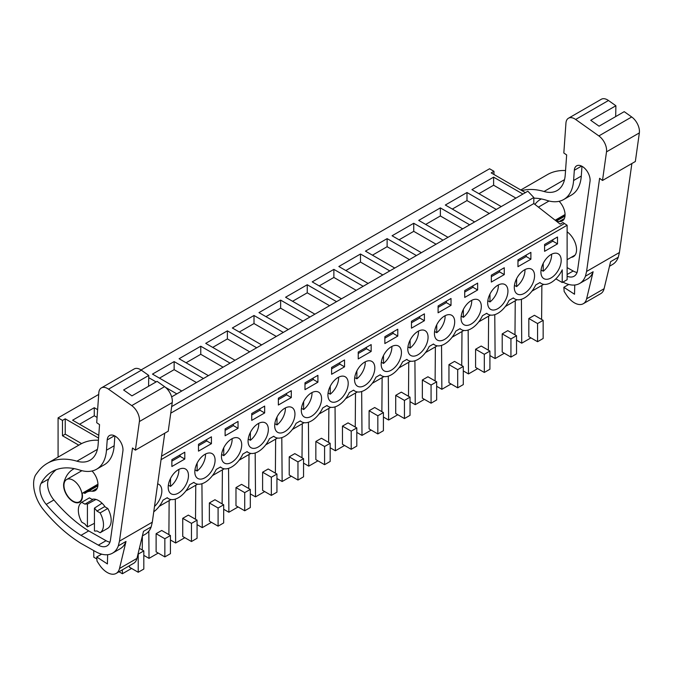 <?xml version="1.0" encoding="UTF-8"?>
<svg xmlns="http://www.w3.org/2000/svg" width="673" height="673" viewBox="0 0 673 673"><rect width="100%" height="100%" fill="white"/><g stroke="black" fill="none" stroke-linecap="round" stroke-linejoin="round"><path stroke-width="1.01" d="M170.749 413.18L533.824 203.557L560.172 224.134L562.931 222.536L567.12 225.245L567.12 279.707L562.233 282.525L562.233 269.823A19.761 11.407 120 0 1 541.269 283.501A19.761 11.407 120 0 1 539.973 282.525L535.708 284.982A19.761 11.407 120 0 1 514.643 298.871A19.761 11.407 120 0 1 513.348 297.895L509.082 300.351A19.761 11.407 120 0 1 488.026 314.241A19.761 11.407 120 0 1 486.722 313.265L482.465 315.721A19.761 11.407 120 0 1 461.4 329.61A19.761 11.407 120 0 1 460.105 328.634L455.84 331.091A19.761 11.407 120 0 1 434.775 344.98A19.761 11.407 120 0 1 433.479 344.004L429.214 346.469A19.761 11.407 120 0 1 408.158 360.358A19.761 11.407 120 0 1 406.854 359.374L402.597 361.838A19.761 11.407 120 0 1 381.532 375.727A19.761 11.407 120 0 1 380.237 374.743L375.971 377.208A19.761 11.407 120 0 1 354.907 391.097A19.761 11.407 120 0 1 353.611 390.113L349.346 392.578A19.761 11.407 120 0 1 328.289 406.467A19.761 11.407 120 0 1 326.985 405.483L322.729 407.947A19.761 11.407 120 0 1 301.664 421.836A19.761 11.407 120 0 1 300.368 420.852L296.103 423.317A19.761 11.407 120 0 1 275.038 437.206A19.761 11.407 120 0 1 273.743 436.23L269.478 438.687A19.761 11.407 120 0 1 248.421 452.576A19.761 11.407 120 0 1 247.117 451.6L242.86 454.056A19.761 11.407 120 0 1 221.796 467.945A19.761 11.407 120 0 1 220.5 466.969L216.235 469.426A19.761 11.407 120 0 1 195.178 483.315A19.761 11.407 120 0 1 193.874 482.339L189.618 484.796A19.761 11.407 120 0 1 168.553 498.685A19.761 11.407 120 0 1 167.257 497.709L162.992 500.165A19.761 11.407 120 0 1 153.755 511.8M141.044 369.973L489.557 168.763L493.965 171.304L493.965 174.492M543.717 284.343L531.956 291.131M517.091 299.712L505.339 306.501M490.474 315.082L478.713 321.871M463.848 330.451L452.096 337.24M437.223 345.821L425.471 352.61M410.606 361.191L398.845 367.98M383.98 376.569L372.228 383.349M357.355 391.938L345.602 398.719M330.737 407.308L318.977 414.088M304.112 422.678L292.36 429.467M277.495 438.047L265.734 444.836M250.869 453.417L239.108 460.206M224.244 468.787L212.491 475.575M197.626 484.156L185.866 490.945M171.001 499.526L159.249 506.315M58.08 457.135L58.08 417.874L62.48 420.415L62.48 435.751L78.8 445.173M98.712 394.42L58.08 417.874M567.12 225.245L161.049 459.684M544.583 251.323L557.513 243.862L557.513 237.005L544.583 244.467L544.583 251.323M519.573 294.673A14.326 8.269 120 0 0 532.536 283.93A14.326 8.269 120 0 0 531.594 269.192A14.326 8.269 120 0 0 529.281 268.527A14.326 8.269 120 0 0 516.317 279.27A14.326 8.269 120 0 0 517.259 294.008A14.326 8.269 120 0 0 519.573 294.673M477.645 289.97L477.645 283.114L464.715 290.576L464.715 297.432L477.645 289.97L472.968 287.27L472.968 285.815M451.019 298.484L438.098 305.946L438.098 312.802L451.019 305.34L451.019 298.484M517.966 266.693L530.888 259.231L530.888 252.375L517.966 259.837L517.966 266.693M492.947 310.043A14.326 8.269 120 0 0 505.911 299.3A14.326 8.269 120 0 0 504.969 284.561A14.326 8.269 120 0 0 502.664 283.897A14.326 8.269 120 0 0 489.692 294.639A14.326 8.269 120 0 0 490.642 309.378A14.326 8.269 120 0 0 492.947 310.043M491.34 275.207L491.34 282.063L504.27 274.601L504.27 267.745L491.34 275.207M439.705 340.782A14.326 8.269 120 0 0 452.668 330.039A14.326 8.269 120 0 0 451.726 315.301A14.326 8.269 120 0 0 449.421 314.636A14.326 8.269 120 0 0 436.449 325.379A14.326 8.269 120 0 0 437.4 340.117A14.326 8.269 120 0 0 439.705 340.782M344.534 366.827L344.534 359.962L331.604 367.424L331.604 374.289L344.534 366.827L339.848 364.118L339.848 362.671M397.777 329.223L384.855 336.685L384.855 343.55L397.777 336.079L397.777 329.223M396.17 345.384A14.326 8.269 120 0 0 383.206 356.126A14.326 8.269 120 0 0 384.148 370.865A14.326 8.269 120 0 0 386.453 371.521A14.326 8.269 120 0 0 399.426 360.778A14.326 8.269 120 0 0 398.475 346.04A14.326 8.269 120 0 0 396.17 345.384M411.472 321.315L411.472 328.172L424.402 320.71L424.402 313.854L411.472 321.315M209.816 452.971A14.326 8.269 120 0 0 196.844 463.714A14.326 8.269 120 0 0 197.795 478.453A14.326 8.269 120 0 0 200.1 479.117A14.326 8.269 120 0 0 213.063 468.374A14.326 8.269 120 0 0 212.121 453.636A14.326 8.269 120 0 0 209.816 452.971M342.927 376.123A14.326 8.269 120 0 0 329.955 386.866A14.326 8.269 120 0 0 330.906 401.604A14.326 8.269 120 0 0 333.211 402.269A14.326 8.269 120 0 0 346.183 391.526A14.326 8.269 120 0 0 345.232 376.787A14.326 8.269 120 0 0 342.927 376.123M225.119 435.768L238.04 428.306L238.04 421.449L225.119 428.911L225.119 435.768M264.666 412.936L264.666 406.08L251.736 413.542L251.736 420.398L264.666 412.936L259.98 410.227L259.98 408.78M279.968 433.008A14.326 8.269 120 0 0 292.932 422.265A14.326 8.269 120 0 0 291.989 407.527A14.326 8.269 120 0 0 289.684 406.862A14.326 8.269 120 0 0 276.712 417.605A14.326 8.269 120 0 0 277.663 432.344A14.326 8.269 120 0 0 279.968 433.008M304.987 389.659L317.908 382.197L317.908 375.332L304.987 382.802L304.987 389.659M278.361 398.172L278.361 405.028L291.291 397.566L291.291 390.702L278.361 398.172M253.342 448.378A14.326 8.269 120 0 0 266.315 437.635A14.326 8.269 120 0 0 265.364 422.896A14.326 8.269 120 0 0 263.059 422.232A14.326 8.269 120 0 0 250.095 432.975A14.326 8.269 120 0 0 251.037 447.713A14.326 8.269 120 0 0 253.342 448.378M236.433 437.601A14.326 8.269 120 0 0 223.47 448.344A14.326 8.269 120 0 0 224.412 463.083A14.326 8.269 120 0 0 226.725 463.747A14.326 8.269 120 0 0 239.689 453.005A14.326 8.269 120 0 0 238.747 438.266A14.326 8.269 120 0 0 236.433 437.601M171.867 466.507L184.797 459.045L184.797 452.189L171.867 459.651L171.867 466.507M198.493 451.137L211.423 443.675L211.423 436.819L198.493 444.281L198.493 451.137M183.191 468.341A14.326 8.269 120 0 0 170.227 479.083A14.326 8.269 120 0 0 171.169 493.822A14.326 8.269 120 0 0 173.474 494.487A14.326 8.269 120 0 0 186.446 483.744A14.326 8.269 120 0 0 185.496 469.005A14.326 8.269 120 0 0 183.191 468.341M306.594 417.639A14.326 8.269 120 0 0 319.557 406.896A14.326 8.269 120 0 0 318.615 392.157A14.326 8.269 120 0 0 316.302 391.493A14.326 8.269 120 0 0 303.338 402.235A14.326 8.269 120 0 0 304.28 416.974A14.326 8.269 120 0 0 306.594 417.639M371.16 351.449L371.16 344.593L358.229 352.055L358.229 358.919L371.16 351.449L366.474 348.749L366.474 347.293M413.079 356.152A14.326 8.269 120 0 0 426.051 345.409A14.326 8.269 120 0 0 425.1 330.67A14.326 8.269 120 0 0 422.795 330.014A14.326 8.269 120 0 0 409.823 340.748A14.326 8.269 120 0 0 410.774 355.487A14.326 8.269 120 0 0 413.079 356.152M359.836 386.891A14.326 8.269 120 0 0 372.8 376.148A14.326 8.269 120 0 0 371.858 361.418A14.326 8.269 120 0 0 369.553 360.753A14.326 8.269 120 0 0 356.581 371.496A14.326 8.269 120 0 0 357.531 386.235A14.326 8.269 120 0 0 359.836 386.891M154.512 506.416A14.326 8.269 120 0 0 158.878 484.375A14.326 8.269 120 0 0 157.659 483.879M546.19 279.303A14.326 8.269 120 0 0 559.162 268.561A14.326 8.269 120 0 0 558.211 253.822A14.326 8.269 120 0 0 555.906 253.157A14.326 8.269 120 0 0 542.943 263.9A14.326 8.269 120 0 0 543.885 278.639A14.326 8.269 120 0 0 546.19 279.303M466.322 325.412A14.326 8.269 120 0 0 479.294 314.67A14.326 8.269 120 0 0 478.343 299.931A14.326 8.269 120 0 0 476.038 299.266A14.326 8.269 120 0 0 463.074 310.009A14.326 8.269 120 0 0 464.017 324.748A14.326 8.269 120 0 0 466.322 325.412M562.233 282.525L555.864 278.858M98.586 438.073L65.239 418.825L62.48 420.415M98.78 435.322L72.608 420.213L94.27 407.712L94.27 415.779L79.599 424.251M97.627 409.647L94.27 407.712M176.814 393.882L165.449 387.32M156.102 381.928L148.725 377.662M181.777 391.021L152.477 374.104L174.139 361.594L174.139 369.662L159.467 378.133M203.439 378.512L174.139 361.594M208.403 375.652L179.102 358.734L200.764 346.225L200.764 354.292L186.084 362.764M230.065 363.142L200.764 346.225M235.028 360.282L205.719 343.365L227.381 330.855L227.381 338.923L212.71 347.394M256.682 347.773L227.381 330.855M261.646 344.913L232.345 327.995L254.007 315.486L254.007 323.553L239.336 332.025M283.308 332.403L254.007 315.486M288.271 329.534L258.97 312.625L280.633 300.116L280.633 308.184L265.953 316.655M309.933 317.033L280.633 300.116M314.888 314.165L285.588 297.247L307.25 284.746L307.25 292.814L292.578 301.285M336.55 301.664L307.25 284.746M341.514 298.795L312.213 281.878L333.875 269.377L333.875 277.444L319.204 285.916M363.176 286.294L333.875 269.377M368.139 283.426L338.839 266.508L360.501 254.007L360.501 262.075L345.821 270.546M389.802 270.925L360.501 254.007M394.757 268.056L365.456 251.138L387.118 238.637L387.118 246.705L372.447 255.176M416.419 255.555L387.118 238.637M421.382 252.686L392.081 235.769L413.744 223.268L413.744 231.335L399.072 239.807M443.044 240.177L413.744 223.268M448.008 237.317L418.707 220.399L440.361 207.89L440.361 215.966L425.689 224.437M469.67 224.807L440.361 207.89M474.625 221.947L445.324 205.029L466.986 192.52L466.986 200.588L452.315 209.067M496.287 209.438L466.986 192.52M501.25 206.577L471.95 189.66L493.612 177.15L493.612 185.218L478.932 193.689M522.913 194.068L493.612 177.15M525.394 192.638L491.197 172.902L493.965 171.304M564.327 223.629L161.537 456.176M559.019 201.328A12.846 7.42 60 0 1 559.625 201.816M541.605 319.439L541.858 285.411M521.407 299.292L521.735 343.188L516.528 340.176M530.93 337.88L521.735 343.188M537.567 341.707L543.153 338.485L543.153 320.331L534.421 315.284L528.827 318.514L528.827 336.668L537.567 341.707L537.567 323.553L528.827 318.514M557.513 243.862L552.827 241.161L552.827 239.706M544.583 245.914L552.827 241.161M171.649 396.868L527.859 191.208L533.824 197.509L533.824 203.557M515.922 198.106L493.612 185.218M543.153 320.331L537.567 323.553M142.264 549.992L142.373 535.96M93.724 550.581L93.816 557.236L96.887 559.011M122.368 569.829L122.402 573.741L118.995 571.772M131.588 568.433L122.402 573.741M138.226 572.269L138.226 554.115L143.82 550.884L143.82 569.038L138.226 572.269L129.494 567.221L129.494 565.715M65.239 418.825L65.239 434.152L62.48 435.751M81.601 443.6L65.239 434.152M94.43 508.14A14.823 8.556 60 0 1 96.929 511.076L104.618 506.643L107.798 508.477L100.109 512.91A17.784 10.272 60 0 1 100.109 532.738L96.929 530.904A14.823 8.556 60 0 1 94.43 530.955L94.43 508.14L102.035 503.202M81.727 502.302L84.907 504.136L92.596 499.703L89.416 497.86L81.727 502.302A17.784 10.272 60 0 0 81.727 522.13L84.907 523.964A14.823 8.556 60 0 0 87.414 526.9L94.43 523.316M84.907 504.136A14.823 8.556 60 0 1 87.414 504.094L95.97 499.433M73.029 480.16A12.846 7.42 60 0 1 81.425 491.483A12.846 7.42 60 0 1 79.456 501.78A12.846 7.42 60 0 1 73.029 501.141A12.846 7.42 60 0 1 64.642 489.826A12.846 7.42 60 0 1 66.61 479.529A12.846 7.42 60 0 1 73.029 480.16M143.82 550.884L139.395 548.335M97.08 417.395L94.27 415.779M100.109 512.91L96.929 511.076M100.109 532.738L107.798 528.305A17.784 10.272 -120 0 0 107.798 508.477M87.414 526.9L87.414 504.094M514.98 334.809L515.24 300.781M504.304 353.249L495.118 358.558L489.91 355.546M494.781 314.661L495.118 358.558M510.942 357.085L516.528 353.855L516.528 335.701L507.795 330.653L502.209 333.884L502.209 352.038L510.942 357.085L510.942 338.931L502.209 333.884M516.528 335.701L510.942 338.931M489.305 213.476L466.986 200.588M530.888 259.231L526.21 256.531L526.21 255.075M517.966 261.284L526.21 256.531M488.362 350.179L488.615 316.15M477.679 368.619L468.492 373.927L463.285 370.916M468.156 330.031L468.492 373.927M484.316 372.455L489.91 369.225L489.91 351.07L481.178 346.031L475.584 349.253L475.584 367.408L484.316 372.455L484.316 354.301L475.584 349.253M489.91 351.07L484.316 354.301M462.679 228.845L440.361 215.966M504.27 274.601L499.585 271.9L499.585 270.445M491.34 276.662L499.585 271.9M461.737 365.548L461.989 331.528M451.061 383.989L441.867 389.297L436.668 386.294M441.538 345.4L441.867 389.297M457.699 387.825L463.285 384.594L463.285 366.44L454.553 361.401L448.958 364.623L448.958 382.777L457.699 387.825L457.699 369.67L448.958 364.623M463.285 366.44L457.699 369.67M436.054 244.215L413.744 231.335M464.715 292.032L472.968 287.27M435.111 380.918L435.372 346.898M424.436 399.358L415.249 404.666L410.042 401.663M414.913 360.77L415.249 404.666M431.073 403.194L436.668 399.964L436.668 381.81L427.927 376.771L422.341 379.993L422.341 398.147L431.073 403.194L431.073 385.04L422.341 379.993M436.668 381.81L431.073 385.04M409.436 259.585L387.118 246.705M451.019 305.34L446.342 302.64L446.342 301.184M438.098 307.401L446.342 302.64M408.494 396.288L408.747 362.267M397.81 414.728L388.624 420.036L383.417 417.033M388.287 376.14L388.624 420.036M404.448 418.564L410.042 415.334L410.042 397.179L401.31 392.14L395.716 395.362L395.716 413.516L404.448 418.564L404.448 400.41L395.716 395.362M410.042 397.179L404.448 400.41M382.811 274.954L360.501 262.075M424.402 320.71L419.716 318.009L419.716 316.554M411.472 322.771L419.716 318.009M381.869 411.657L382.129 377.637M371.193 430.097L361.998 435.406L356.799 432.403M361.67 391.509L361.998 435.406M377.831 433.934L383.417 430.703L383.417 412.549L374.684 407.51L369.098 410.74L369.098 428.894L377.831 433.934L377.831 415.779L369.098 410.74M383.417 412.549L377.831 415.779M356.185 290.324L333.875 277.444M397.777 336.079L393.099 333.379L393.099 331.924M384.855 338.14L393.099 333.379M355.243 427.027L355.504 393.007M344.568 445.476L335.381 450.775L330.174 447.772M335.045 406.879L335.381 450.775M351.205 449.303L356.799 446.073L356.799 427.919L348.059 422.88L342.473 426.11L342.473 444.264L351.205 449.303L351.205 431.149L342.473 426.11M356.799 427.919L351.205 431.149M329.568 305.693L307.25 292.814M358.229 353.51L366.474 348.749M328.626 442.397L328.878 408.376M317.942 460.845L308.756 466.145L303.548 463.142M308.427 422.249L308.756 466.145M324.579 464.673L330.174 461.451L330.174 443.297L321.442 438.249L315.847 441.48L315.847 459.634L324.579 464.673L324.579 446.519L315.847 441.48M330.174 443.297L324.579 446.519M302.943 321.063L280.633 308.184M331.604 368.88L339.848 364.118M302 457.766L302.261 423.746M291.325 476.215L282.138 481.515L276.931 478.511M281.802 437.618L282.138 481.515M297.962 480.042L303.548 476.82L303.548 458.666L294.816 453.619L289.23 456.849L289.23 475.003L297.962 480.042L297.962 461.888L289.23 456.849M303.548 458.666L297.962 461.888M276.317 336.441L254.007 323.553M317.908 382.197L313.231 379.488L313.231 378.041M304.987 384.249L313.231 379.488M275.383 473.136L275.636 439.116M264.699 491.584L255.513 496.884L250.306 493.881M255.176 452.988L255.513 496.884M271.337 495.412L276.931 492.19L276.931 474.036L268.191 468.988L262.605 472.219L262.605 490.373L271.337 495.412L271.337 477.258L262.605 472.219M276.931 474.036L271.337 477.258M249.7 351.811L227.381 338.923M291.291 397.566L286.605 394.858L286.605 393.411M278.361 399.619L286.605 394.858M248.758 488.505L249.01 454.485M238.082 506.954L228.887 512.254L223.68 509.251M228.559 468.366L228.887 512.254M244.72 510.782L250.306 507.56L250.306 489.406L241.573 484.358L235.979 487.589L235.979 505.743L244.72 510.782L244.72 492.628L235.979 487.589M250.306 489.406L244.72 492.628M223.074 367.18L200.764 354.292M251.736 414.989L259.98 410.227M222.132 503.884L222.393 469.855M211.457 522.324L202.27 527.632L197.063 524.62M201.934 483.736L202.27 527.632M218.094 526.16L223.68 522.929L223.68 504.775L214.948 499.728L209.362 502.958L209.362 521.112L218.094 526.16L218.094 508.006L209.362 502.958M223.68 504.775L218.094 508.006M196.457 382.55L174.139 369.662M238.04 428.306L233.363 425.605L233.363 424.15M225.119 430.358L233.363 425.605M195.515 519.253L195.767 485.225M184.831 537.693L175.645 543.002L170.437 539.99M175.308 499.105L175.645 543.002M191.469 541.529L197.063 538.299L197.063 520.145L188.331 515.106L182.736 518.328L182.736 536.482L191.469 541.529L191.469 523.375L182.736 518.328M197.063 520.145L191.469 523.375M149.12 385.957L148.582 385.654M211.423 443.675L206.737 440.975L206.737 439.519M198.493 445.736L206.737 440.975M168.889 534.623L169.142 500.603M158.214 553.063L149.019 558.371L143.82 555.36M148.817 531.199L149.019 558.371M164.851 556.899L170.437 553.669L170.437 535.515L161.705 530.475L156.111 533.697L156.111 551.852L164.851 556.899L164.851 538.745L156.111 533.697M170.437 535.515L164.851 538.745M184.797 459.045L180.12 456.344L180.12 454.889M171.867 461.106L180.12 456.344M541.067 269.974L543.22 271.219A14.326 8.269 120 0 0 551.591 254.234M543.22 271.219L543.22 263.32M514.45 285.344L516.603 286.589A14.326 8.269 120 0 0 524.974 269.604M516.603 286.589L516.603 278.689M487.824 300.713L489.978 301.958A14.326 8.269 120 0 0 498.348 284.973M489.978 301.958L489.978 294.059M461.198 316.083L463.352 317.328A14.326 8.269 120 0 0 471.723 300.343M463.352 317.328L463.352 309.429M434.581 331.453L436.735 332.698A14.326 8.269 120 0 0 445.105 315.713M436.735 332.698L436.735 324.798M407.956 346.831L410.109 348.067A14.326 8.269 120 0 0 418.48 331.082M410.109 348.067L410.109 340.168M381.33 362.2L383.492 363.445A14.326 8.269 120 0 0 391.863 346.452M383.492 363.445L383.492 355.537M354.713 377.57L356.867 378.815A14.326 8.269 120 0 0 365.237 361.83M356.867 378.815L356.867 370.907M328.088 392.939L330.241 394.185A14.326 8.269 120 0 0 338.612 377.2M330.241 394.185L330.241 386.277M301.47 408.309L303.624 409.554A14.326 8.269 120 0 0 311.994 392.569M303.624 409.554L303.624 401.655M274.845 423.679L276.998 424.924A14.326 8.269 120 0 0 285.369 407.939M276.998 424.924L276.998 417.024M248.219 439.048L250.373 440.293A14.326 8.269 120 0 0 258.743 423.309M250.373 440.293L250.373 432.394M221.602 454.418L223.756 455.663A14.326 8.269 120 0 0 232.126 438.678M223.756 455.663L223.756 447.764M194.977 469.788L197.13 471.033A14.326 8.269 120 0 0 205.501 454.048M197.13 471.033L197.13 463.133M168.351 485.157L170.505 486.402A14.326 8.269 120 0 0 178.875 469.418M170.505 486.402L170.505 478.503M609.494 266.247L612.497 264.506A34.584 19.971 -120 0 0 618.285 257.229L619.421 252.51L586.578 271.463L599.609 178.303L602.503 180.473L606.508 151.854A12.35 7.134 -120 0 0 598.861 135.929L575.642 119.466A12.35 7.134 -120 0 0 568.475 118.221A12.35 7.134 -120 0 0 565.943 123.1L563.823 153.007L566.658 154.941L565.236 174.93A39.53 22.823 -120 0 1 557.135 190.543A39.53 22.823 -120 0 1 544.011 191.494A88.937 51.35 -120 0 0 521.861 190.594M619.421 252.51L631.871 163.522M568.475 118.221L601.317 99.259A12.35 7.134 -120 0 1 608.476 100.504L615.888 105.754L590.726 120.282L599.063 126.188L624.216 111.659L631.703 116.967A12.35 7.134 -120 0 1 639.35 132.901L635.346 161.512L602.503 180.473M565.547 170.547A88.937 51.35 -120 0 0 547.326 174.669L520.801 189.988M615.888 105.754L615.686 116.589M568.744 284.46L563.848 287.295L564.167 291.476L566.355 294.841A17.784 10.272 -120 0 0 583.289 303.716L600.762 293.63A17.784 10.272 -120 0 0 604.085 288.725L610.596 261.671L618.285 257.229M583.289 303.716A17.784 10.272 -120 0 0 586.612 298.812L593.132 271.749L585.443 276.191L586.578 271.463M574.759 285.016L574.523 294.244L563.848 287.295M541.37 198.947A50.711 29.276 -120 0 0 540.369 199.486A50.711 29.276 -120 0 0 534.926 204.415M564.353 218.565L559.238 221.518A13.342 7.706 -120 0 0 562.308 220.929A13.342 7.706 -120 0 0 559.145 201.294M559.238 221.518A24.026 13.872 -120 0 0 556.857 221.543M571.209 257.347A15.319 8.842 -120 0 0 573.379 256.665A15.319 8.842 -120 0 0 575.979 245.283A15.319 8.842 -120 0 0 567.12 231.798M562.973 282.096A34.584 19.971 -120 0 0 579.655 283.468A34.584 19.971 -120 0 0 585.443 276.191M581.977 166.281L581.287 176.074A48.086 27.761 -120 0 1 571.427 195.069L563.738 199.502A48.086 27.761 -120 0 1 546.964 200.411A79.38 45.831 -120 0 0 533.824 198.182M563.738 199.502A48.086 27.761 -120 0 0 573.598 180.515L574.321 170.269A11.172 6.452 -120 0 1 576.61 165.852A11.172 6.452 -120 0 1 585.754 169.436A11.172 6.452 -120 0 1 590.019 181.39L577.585 270.252A17.515 10.112 -120 0 1 574.094 276.233A17.515 10.112 -120 0 1 567.12 276.25M579.655 283.468L587.344 279.034A34.584 19.971 -120 0 0 593.132 271.749M567.12 267.602L573.169 271.009A17.515 10.112 -120 0 0 577.047 272.472M142.382 535.935L145.385 534.194A34.584 19.971 -120 0 0 151.164 526.917L152.3 522.189L119.466 541.151L132.497 447.991L135.391 450.161L139.395 421.542A12.35 7.134 -120 0 0 131.74 405.617L108.521 389.154A12.35 7.134 -120 0 0 101.354 387.909A12.35 7.134 -120 0 0 98.822 392.788L96.702 422.694L99.537 424.629L98.123 444.617A39.53 22.823 -120 0 1 90.022 460.223A39.53 22.823 -120 0 1 76.899 461.182A88.937 51.35 -120 0 0 47.362 463.318A88.937 51.35 -120 0 0 37.873 471.891L35.484 475.121A29.116 16.808 -120 0 0 36.939 498.886A26.684 15.403 -120 0 0 43.467 509.739A113.644 65.609 -120 0 0 76.444 540.444L79.128 542.245A31.623 18.255 -120 0 0 81.189 543.515L95.532 551.608A34.584 19.971 -120 0 0 112.542 553.156A34.584 19.971 -120 0 0 118.322 545.879L119.466 541.151M152.3 522.189L164.75 433.21M101.354 387.909L134.196 368.947A12.35 7.134 -120 0 1 141.364 370.192L148.767 375.441L123.613 389.97L131.942 395.875L157.095 381.347L164.582 386.655A12.35 7.134 -120 0 1 172.229 402.589L168.233 431.2L135.391 450.161M98.435 440.235A88.937 51.35 -120 0 0 80.205 444.357L47.362 463.318M148.767 375.441L148.573 386.277M101.631 554.148L96.727 556.983L97.047 561.164L99.242 564.529A17.784 10.272 -120 0 0 116.177 573.404L133.641 563.318A17.784 10.272 -120 0 0 136.964 558.413L143.484 531.359L151.164 526.917M116.177 573.404A17.784 10.272 -120 0 0 119.5 568.5L126.011 541.437L118.322 545.879M107.638 554.703L107.411 563.932L96.727 556.983M74.257 468.635A50.711 29.276 -120 0 0 73.256 469.174A50.711 29.276 -120 0 0 63.901 482.642A13.342 7.706 -120 0 0 68.352 497.406A13.342 7.706 -120 0 0 79.7 502.209A13.342 7.706 -120 0 0 82.434 495.235A3.954 2.28 -120 0 0 82.35 494.621A2.473 1.43 -120 0 1 82.813 492.947A2.473 1.43 -120 0 1 84.049 493.073A2.473 1.43 -120 0 0 85.286 493.2A2.473 1.43 -120 0 0 85.412 493.107A24.026 13.872 -120 0 1 86.59 492.274A24.026 13.872 -120 0 1 92.117 491.206A13.342 7.706 -120 0 0 95.187 490.617A13.342 7.706 -120 0 0 92.033 470.982M105.207 506.979A15.319 8.842 -120 0 0 98.603 500.577A15.319 8.842 -120 0 0 92.008 499.358M81.004 535.346L98.359 545.138A17.515 10.112 -120 0 0 106.982 545.921A17.515 10.112 -120 0 0 110.473 539.939L122.898 451.078A11.172 6.452 -120 0 0 118.641 439.124A11.172 6.452 -120 0 0 109.497 435.54A11.172 6.452 -120 0 0 107.209 439.957L106.477 450.203A48.086 27.761 -120 0 1 96.626 469.19A48.086 27.761 -120 0 1 79.843 470.099A79.38 45.831 -120 0 0 52.141 471.588A79.38 45.831 -120 0 0 41.036 483.424A16.842 9.725 -120 0 0 46.21 504.397A113.644 65.609 -120 0 0 81.004 535.346L88.693 530.904L106.048 540.697A17.515 10.112 -120 0 0 109.935 542.16M112.542 553.156L120.223 548.722A34.584 19.971 -120 0 0 126.011 541.437M114.864 435.969L114.166 445.762L106.477 450.203M96.626 469.19L104.315 464.757A48.086 27.761 -120 0 0 114.166 445.762M56.17 469.695A79.38 45.831 -120 0 0 48.725 478.983A16.842 9.725 -120 0 0 53.899 499.963A113.644 65.609 -120 0 0 88.693 530.904M171.674 406.593L533.824 197.509M639.35 132.901L606.508 151.854M631.703 116.967L598.861 135.929M608.476 100.504L575.642 119.466M564.521 179.649L544.011 191.494M604.085 288.725L586.612 298.812M565.059 215.368L555.789 220.71M581.581 166.08L574.321 170.269M581.287 176.074L573.598 180.515M573.169 271.009L567.12 274.5M172.229 402.589L139.395 421.542M164.582 386.655L131.74 405.617M141.364 370.192L108.521 389.154M97.408 449.337L76.899 461.182M136.964 558.413L119.5 568.5M64.423 482.348L63.901 482.642M97.232 488.253L92.117 491.206M97.938 485.048L84.049 493.073M114.46 435.768L107.209 439.957M48.725 478.983L41.036 483.424M53.899 499.963L46.21 504.397M106.048 540.697L98.359 545.138M567.12 259.702L575.062 255.117M538.408 207.141L549.033 201M539.771 282.635L541.269 283.501M92.369 499.568L93.126 499.13M79.456 501.78L81.256 500.737M66.61 479.529L81.913 470.688M513.146 298.004L514.643 298.871M486.529 313.382L488.026 314.241M459.903 328.752L461.4 329.61M433.277 344.122L434.775 344.98M406.66 359.491L408.158 360.358M380.035 374.861L381.532 375.727M353.409 390.231L354.907 391.097M326.792 405.6L328.289 406.467M300.166 420.97L301.664 421.836M273.549 436.34L275.038 437.206M246.924 451.709L248.421 452.576M220.298 467.079L221.796 467.945M193.681 482.448L195.178 483.315M167.055 497.827L168.553 498.685M565 216.075L556.285 221.097M565.068 214.519L555.175 220.231M97.888 485.763L86.59 492.274M97.947 484.207L82.813 492.947"/></g></svg>
